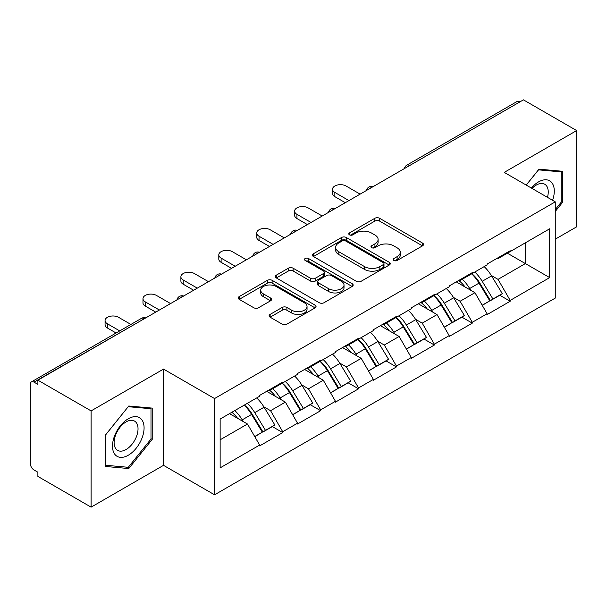 <?xml version="1.0" encoding="UTF-8"?>
<svg xmlns="http://www.w3.org/2000/svg" width="607" height="607" viewBox="0 0 607 607"><rect width="100%" height="100%" fill="white"/><g stroke="black" fill="none" stroke-linecap="round" stroke-linejoin="round"><path stroke-width="0.91" d="M393.852 260.464A2.36 1.366 0 0 0 397.19 260.464L422.533 245.835A3.376 1.95 0 0 0 423.519 244.454A3.376 1.95 0 0 0 422.533 243.081L379.595 218.292A3.376 1.95 0 0 0 374.822 218.292L349.48 232.921A2.36 1.366 0 0 0 348.79 233.885A2.36 1.366 0 0 0 349.48 234.848A2.36 1.366 0 0 0 352.819 234.848L356.104 232.959A10.797 6.229 0 0 1 371.37 232.959L374.944 235.023A10.797 6.229 0 0 1 378.108 239.431A10.797 6.229 0 0 1 374.944 243.839L371.666 245.729A2.36 1.366 0 0 0 370.976 246.692A2.36 1.366 0 0 0 371.666 247.656A2.36 1.366 0 0 0 375.005 247.656L378.282 245.767A10.797 6.229 0 0 1 393.548 245.767L397.13 247.831A10.797 6.229 0 0 1 400.294 252.239A10.797 6.229 0 0 1 397.13 256.647L393.852 258.536A2.36 1.366 0 0 0 393.154 259.5A2.36 1.366 0 0 0 393.852 260.464L393.852 258.536M270.107 314.418A3.376 1.95 0 0 0 269.121 315.792A3.376 1.95 0 0 0 270.107 317.173L282.156 324.13A3.376 1.95 0 0 0 286.921 324.13L315.071 307.878A3.376 1.95 0 0 0 316.057 306.497A3.376 1.95 0 0 0 315.071 305.124L272.133 280.335A3.376 1.95 0 0 0 267.368 280.335L239.219 296.58A3.376 1.95 0 0 0 238.232 297.961A3.376 1.95 0 0 0 239.219 299.334L253.772 307.741A3.376 1.95 0 0 0 258.536 307.741L270.585 300.784A3.376 1.95 0 0 0 271.572 299.403A3.376 1.95 0 0 0 270.585 298.029L263.37 293.864A9.022 5.213 0 0 1 260.729 290.176A9.022 5.213 0 0 1 266.298 285.366A9.022 5.213 0 0 1 276.132 286.496L304.395 302.817A9.022 5.213 0 0 1 307.043 306.497A9.022 5.213 0 0 1 301.467 311.315A9.022 5.213 0 0 1 291.633 310.185L286.921 307.461A3.376 1.95 0 0 0 282.156 307.461L270.107 314.418L270.107 317.173M163.526 369.094L91.103 410.901L37.884 380.172L523.431 99.852L576.65 130.573L504.235 172.388L555.261 201.85L214.559 398.556L163.526 369.094L163.526 465.341L214.559 494.804L214.559 398.556M356.339 281.299A3.376 1.95 0 0 0 361.112 281.299L389.254 265.047A3.376 1.95 0 0 0 390.248 263.666A3.376 1.95 0 0 0 389.254 262.292L346.324 237.504A3.376 1.95 0 0 0 341.551 237.504L313.402 253.756A3.376 1.95 0 0 0 312.415 255.13A3.376 1.95 0 0 0 313.402 256.511L356.339 281.299M306.118 260.98A2.36 1.366 0 0 1 308.515 261.313L308.515 258.506L352.166 283.704A3.376 1.95 0 0 1 353.153 285.085A3.376 1.95 0 0 1 352.166 286.458L324.017 302.711A3.376 1.95 0 0 1 319.244 302.711L276.306 277.923L276.306 275.168A3.376 1.95 0 0 0 275.32 276.542A3.376 1.95 0 0 0 276.306 277.923M276.306 275.168L288.355 268.211A3.376 1.95 0 0 1 293.128 268.211L310.541 278.264A3.376 1.95 0 0 0 315.314 278.264L323.303 273.651A3.376 1.95 0 0 0 324.29 272.277A3.376 1.95 0 0 0 323.303 270.897L305.169 260.433A2.36 1.366 0 0 1 304.479 259.47A2.36 1.366 0 0 1 305.936 258.21A2.36 1.366 0 0 1 308.515 258.506M214.559 494.804L555.261 298.098L555.261 201.85M244.371 405.051A23.028 13.293 -120 0 1 252.254 414.27L262.983 431.987L272.338 426.584L282.725 432.579L282.725 431.736L270.57 410.696L263.84 406.804M282.725 432.579L259.637 445.91L259.637 445.068L220.144 467.868L220.144 419.042L259.637 396.242L259.637 395.4L282.725 382.069L282.725 382.911L297.544 374.352L297.544 373.51L320.633 360.186L320.633 361.021L335.459 352.462L335.459 351.628L358.54 338.296L358.54 339.138L373.366 330.58L373.366 329.738L396.454 316.406L396.454 317.249L411.28 308.69L411.28 307.848L434.362 294.516L434.362 295.359L449.188 286.8L449.188 285.965L472.276 272.634L472.276 273.476L487.102 264.918L487.102 264.075L510.183 250.744L510.183 251.586L549.676 228.786L549.676 277.611L510.183 300.412L498.036 279.364L491.306 275.479M471.836 273.727A23.028 13.293 -120 0 1 479.72 282.945L490.448 300.662L499.804 295.26L510.183 301.254L510.183 300.412M510.183 301.254L487.102 314.585L487.102 313.743L472.276 322.302L460.121 301.254L453.391 297.369M433.922 295.617A23.028 13.293 -120 0 1 441.805 304.835L452.541 322.552L461.897 317.15L472.276 323.144L472.276 322.302M472.276 323.144L449.188 336.475L449.188 335.633L434.362 344.192L422.214 323.144L415.484 319.259M396.014 317.507A23.028 13.293 -120 0 1 403.898 326.718L414.627 344.442L423.982 339.04L434.362 345.034L434.362 344.192M434.362 345.034L411.28 358.358L411.28 357.515L396.454 366.074L384.299 345.026L377.569 341.142M358.1 339.389A23.028 13.293 -120 0 1 365.983 348.608L376.719 366.325L386.075 360.922L396.454 366.916L396.454 366.074M396.454 366.916L373.366 380.248L373.366 379.405L358.54 387.964L346.392 366.916L339.662 363.032M320.192 361.279A23.028 13.293 -120 0 1 328.076 370.498L338.805 388.214L348.16 382.812L358.54 388.806L358.54 387.964M358.54 388.806L335.459 402.138L335.459 401.295L320.633 409.854L308.485 388.806L301.747 384.921M282.285 383.169A23.028 13.293 -120 0 1 290.161 392.38L300.897 410.104L310.253 404.702L320.633 410.696L320.633 409.854M320.633 410.696L297.544 424.02L297.544 423.178L282.725 431.736M269.842 389.504L270.57 389.929L282.725 382.911M270.57 410.696L285.396 402.138L266.685 391.333M297.544 423.178L285.396 402.138M307.749 367.622L308.485 368.039L320.633 361.021M308.485 388.806L323.303 380.248L304.593 369.443M335.459 401.295L323.303 380.248M345.664 345.732L346.392 346.149L358.54 339.138M346.392 366.916L361.218 358.358L342.507 347.553M373.366 379.405L361.218 358.358M383.571 323.842L384.299 324.267L396.454 317.249M384.299 345.026L399.125 336.475L380.414 325.671M411.28 357.515L399.125 336.475M421.486 301.96L422.214 302.377L434.362 295.359M422.214 323.144L437.04 314.585L418.322 303.781M449.188 335.633L437.04 314.585M459.393 280.07L460.121 280.487L472.276 273.476M460.121 301.254L474.947 292.695L456.236 281.891M487.102 313.743L474.947 292.695M519.782 101.953L409.695 165.514M408.147 166.409A5.152 2.974 120 0 1 409.452 165.37A5.152 2.974 60 0 0 406.88 165.112L516.967 101.559A5.152 2.974 60 0 1 519.539 101.809M497.308 258.18L498.036 258.605L510.183 251.586M498.036 279.364L525.374 263.582L525.374 242.815L549.676 228.786M507.391 253.202L549.676 277.611M555.261 239.173L576.65 226.828L576.65 130.573M91.103 410.901L91.103 507.149L37.884 476.427L37.884 472.216L33.992 469.97A5.152 2.974 -120 0 1 30.35 463.657L30.35 384.246A5.152 2.974 -120 0 1 31.42 381.886A5.152 2.974 -120 0 1 33.992 382.137L37.884 384.383L37.884 380.172M91.103 507.149L163.526 465.341M220.144 439.802L247.481 424.02L229.499 413.64M259.637 445.068L247.481 424.02M479.181 283.355L480.387 284.053M441.274 305.245L442.48 305.943M403.367 327.135L404.566 327.826M365.452 349.017L366.658 349.715M327.545 370.907L328.744 371.605M289.63 392.797L290.836 393.488M251.723 414.68L252.922 415.378M555.261 211.456L562.431 202.541L562.431 171.273L538.986 169.178L526.208 185.074M152.22 408.109L128.775 406.015L105.322 435.189L105.322 466.457L128.775 468.551L152.22 439.377L152.22 408.109M394.793 260.798L397.13 259.455A10.797 6.229 0 0 0 400.294 255.046L400.294 252.239M378.108 239.431L378.108 242.239A10.797 6.229 0 0 1 374.944 246.647L372.607 247.99M422.487 245.858L379.595 221.1A3.376 1.95 0 0 0 374.822 221.1L350.421 235.182M389.208 265.069L346.324 240.311A3.376 1.95 0 0 0 341.551 240.311L313.447 256.533M383.29 264.629A2.36 1.366 0 0 0 383.988 263.666A2.36 1.366 0 0 0 383.29 262.702L345.603 240.949A2.36 1.366 0 0 0 342.265 240.949L338.805 242.944A10.797 6.229 0 0 0 335.648 247.353A10.797 6.229 0 0 0 338.805 251.753L364.572 266.632A10.797 6.229 0 0 0 379.838 266.632L383.29 264.629L383.29 267.437A2.36 1.366 0 0 0 383.988 266.473L383.988 263.666M335.648 247.353L335.648 250.152A10.797 6.229 0 0 0 338.805 254.561L338.805 251.753M383.29 267.437L379.838 269.432A10.797 6.229 0 0 1 364.572 269.432L338.805 254.561M276.352 277.945L288.355 271.018L288.355 268.211M324.29 272.277L324.29 275.085A3.376 1.95 0 0 1 323.303 276.458L315.314 281.071A3.376 1.95 0 0 1 310.541 281.071L293.128 271.018A3.376 1.95 0 0 0 288.355 271.018M308.515 261.313L352.121 286.489M328.607 288.697A9.022 5.213 0 0 0 338.44 289.827A9.022 5.213 0 0 0 344.017 285.017A9.022 5.213 0 0 0 341.369 281.329L331.414 275.578A3.376 1.95 0 0 0 326.642 275.578L318.652 280.191A3.376 1.95 0 0 0 317.666 281.572A3.376 1.95 0 0 0 318.652 282.945L328.607 288.697L328.607 291.504A9.022 5.213 0 0 0 338.44 292.635A9.022 5.213 0 0 0 344.017 287.824L344.017 285.017M317.666 281.572L317.666 284.38A3.376 1.95 0 0 0 318.652 285.753L318.652 282.945M328.607 291.504L318.652 285.753M307.043 306.497L307.043 309.304A9.022 5.213 0 0 1 301.467 314.115A9.022 5.213 0 0 1 291.633 312.992L286.921 310.268A3.376 1.95 0 0 0 282.156 310.268L270.153 317.195M260.729 290.176L260.729 292.984A9.022 5.213 0 0 0 263.37 296.671L263.37 293.864M270.54 300.806L263.37 296.671M315.025 307.901L272.133 283.135A3.376 1.95 0 0 0 267.368 283.135L239.264 299.365M561.217 201.843L562.431 202.541M151.006 438.671L152.22 439.377M126.294 467.117L128.775 468.551M334.852 192.449L334.852 196.66A7.906 4.56 180 0 1 332.537 193.428L332.537 189.225A7.906 4.56 0 0 0 334.852 192.449L348.942 200.583M360.126 194.134L346.028 185.992A7.906 4.56 0 0 0 337.416 185.006A7.906 4.56 0 0 0 332.537 189.225M484.174 266.61A28.18 16.268 60 0 1 491.556 275.897L482.201 281.299A28.18 16.268 -120 0 0 474.811 272.012M482.201 281.299L492.93 299.016L502.285 293.613L491.556 275.897M490.448 300.662L492.93 299.016M499.804 295.26L502.285 293.613M458.702 280.472A23.028 13.293 60 0 1 465.053 286.982M462.299 279.235A28.18 16.268 60 0 1 469.681 288.522L470.744 290.267M482.277 305.382L489.773 300.837L479.037 283.12A28.18 16.268 -120 0 0 471.654 273.833M489.773 300.837L482.178 305.222M334.852 196.66L345.3 202.692M296.937 214.339L296.937 218.543A7.906 4.56 180 0 1 294.623 215.318L294.623 211.107A7.906 4.56 0 0 0 296.937 214.339L311.034 222.473M322.211 216.024L308.121 207.882A7.906 4.56 0 0 0 299.501 206.896A7.906 4.56 0 0 0 294.623 211.107M446.259 288.492A28.18 16.268 60 0 1 453.641 297.779L444.286 303.181A28.18 16.268 -120 0 0 436.903 293.894M444.286 303.181L455.022 320.906L464.378 315.503L453.641 297.779M452.541 322.552L455.022 320.906M461.897 317.15L464.378 315.503M420.788 302.354A23.028 13.293 60 0 1 427.146 308.872M424.392 301.125A28.18 16.268 60 0 1 431.774 310.412L432.829 312.157M444.362 327.272L451.858 322.727L441.13 305.01A28.18 16.268 -120 0 0 433.747 295.723M451.858 322.727L444.271 327.112M296.937 218.543L307.385 224.582M259.03 236.222L259.03 240.433A7.906 4.56 180 0 1 256.715 237.208L256.715 232.997A7.906 4.56 0 0 0 259.03 236.222L273.12 244.363M284.304 237.906L270.206 229.772A7.906 4.56 0 0 0 261.594 228.778A7.906 4.56 0 0 0 256.715 232.997M408.352 310.382A28.18 16.268 60 0 1 415.734 319.669L406.379 325.071A28.18 16.268 -120 0 0 398.996 315.784M406.379 325.071L417.108 342.788L426.463 337.386L415.734 319.669M414.627 344.442L417.108 342.788M423.982 339.04L426.463 337.386M382.88 324.244A23.028 13.293 60 0 1 389.231 330.762M386.477 323.007A28.18 16.268 60 0 1 393.86 332.295L394.922 334.047M406.455 349.162L413.951 344.617L403.223 326.892A28.18 16.268 -120 0 0 395.832 317.605M413.951 344.617L406.356 348.995M259.03 240.433L269.478 246.465M221.115 258.112L221.115 262.323A7.906 4.56 180 0 1 218.801 259.09L218.801 254.887A7.906 4.56 0 0 0 221.115 258.112L235.213 266.245M246.389 259.796L232.299 251.655A7.906 4.56 0 0 0 223.68 250.668A7.906 4.56 0 0 0 218.801 254.887M370.437 332.272A28.18 16.268 60 0 1 377.827 341.559L368.464 346.961A28.18 16.268 -120 0 0 361.082 337.674M368.464 346.961L379.2 364.678L388.556 359.276L377.827 341.559M376.719 366.325L379.2 364.678M386.075 360.922L388.556 359.276M344.973 346.134A23.028 13.293 60 0 1 351.324 352.644M348.57 344.897A28.18 16.268 60 0 1 355.952 354.185L357.007 355.93M368.54 371.044L376.037 366.499L365.308 348.782A28.18 16.268 -120 0 0 357.925 339.495M376.037 366.499L368.449 370.885M221.115 262.323L231.563 268.355M183.208 280.002L183.208 284.205A7.906 4.56 180 0 1 180.894 280.98L180.894 276.769A7.906 4.56 0 0 0 183.208 280.002L197.298 288.135M208.482 281.686L194.384 273.545A7.906 4.56 0 0 0 185.772 272.558A7.906 4.56 0 0 0 180.894 276.769M332.53 354.154A28.18 16.268 60 0 1 339.912 363.441L330.557 368.844A28.18 16.268 -120 0 0 323.174 359.556M330.557 368.844L341.286 386.568L350.649 381.166L339.912 363.441M338.805 388.214L341.286 386.568M348.16 382.812L350.649 381.166M307.059 368.017A23.028 13.293 60 0 1 313.409 374.534M310.655 366.787A28.18 16.268 60 0 1 318.045 376.074L319.1 377.82M330.633 392.934L338.129 388.389L327.401 370.672A28.18 16.268 -120 0 0 320.01 361.385M338.129 388.389L330.534 392.775M183.208 284.205L193.656 290.245M145.293 301.884L145.293 306.095A7.906 4.56 180 0 1 142.979 302.87L142.979 298.659A7.906 4.56 0 0 0 145.293 301.884L159.391 310.025M170.567 303.568L156.477 295.434A7.906 4.56 0 0 0 147.858 294.441A7.906 4.56 0 0 0 142.979 298.659M294.615 376.044A28.18 16.268 60 0 1 302.005 385.331L292.65 390.733A28.18 16.268 -120 0 0 285.26 381.446M292.65 390.733L303.379 408.45L312.734 403.048L302.005 385.331M300.897 410.104L303.379 408.45M310.253 404.702L312.734 403.048M269.151 389.906A23.028 13.293 60 0 1 275.502 396.424M272.748 388.67A28.18 16.268 60 0 1 280.13 397.957L281.193 399.709M292.718 414.824L300.222 410.279L289.486 392.554A28.18 16.268 -120 0 0 282.103 383.267M300.222 410.279L292.627 414.657M145.293 306.095L155.749 312.127M552.582 200.295A22.338 12.899 120 0 0 552.173 183.147A22.338 12.899 120 0 0 531.337 188.033M547.461 197.343A16.913 9.765 120 0 0 546.641 186A16.913 9.765 120 0 0 544.737 184.24A16.913 9.765 120 0 0 532.028 188.436M538.447 169.846L561.217 171.902L561.217 202.199L555.261 209.605M559.715 171.03L561.217 171.902M526.254 185.097L538.5 169.869M114.609 454.021A22.338 12.899 120 0 0 136.18 448.239A22.338 12.899 120 0 0 141.962 419.983A22.338 12.899 120 0 0 120.391 425.765A22.338 12.899 120 0 0 114.609 454.021M115.717 448.603A16.913 9.765 120 0 0 117.614 450.371A16.913 9.765 120 0 0 133.35 442.473A16.913 9.765 120 0 0 136.431 422.836A16.913 9.765 120 0 0 134.526 421.076A16.913 9.765 120 0 0 118.79 428.967A16.913 9.765 120 0 0 115.717 448.603M128.282 406.705L151.006 408.731L151.006 439.028L128.282 467.299L105.565 465.266L105.565 434.969L128.236 406.675M149.504 407.866L151.006 408.731M107.386 323.774L107.386 327.985A7.906 4.56 180 0 1 105.072 324.753L105.072 320.549A7.906 4.56 0 0 0 107.386 323.774L119.731 330.898M130.907 324.442L118.562 317.317A7.906 4.56 0 0 0 109.95 316.33A7.906 4.56 0 0 0 105.072 320.549M256.708 397.934A28.18 16.268 60 0 1 264.091 407.221L254.735 412.623A28.18 16.268 -120 0 0 247.353 403.336M254.735 412.623L265.471 430.34L274.827 424.938L264.091 407.221M262.983 431.987L265.471 430.34M272.338 426.584L274.827 424.938M231.859 412.282A23.028 13.293 60 0 1 237.587 418.306M234.833 410.56A28.18 16.268 60 0 1 242.223 419.847L243.278 421.592M254.811 436.706L262.307 432.161L251.579 414.444A28.18 16.268 -120 0 0 244.189 405.157M262.307 432.161L254.72 436.547M107.386 327.985L116.081 333M144.322 318.721L33.992 382.137M145.392 318.106A5.152 2.974 -60 0 0 144.079 318.584A5.152 2.974 -120 0 0 141.507 318.326L31.42 381.886M370.24 188.291A5.152 2.974 120 0 1 371.545 187.26A5.152 2.974 -60 0 1 372.85 186.781M332.325 210.181A5.152 2.974 120 0 1 333.638 209.142A5.152 2.974 -60 0 1 334.943 208.671M294.418 232.071A5.152 2.974 120 0 1 295.723 231.032A5.152 2.974 -60 0 1 297.035 230.554M256.503 253.954A5.152 2.974 120 0 1 257.816 252.922A5.152 2.974 -60 0 1 259.121 252.444M218.596 275.844A5.152 2.974 120 0 1 219.901 274.804A5.152 2.974 -60 0 1 221.214 274.334M180.681 297.733A5.152 2.974 120 0 1 181.994 296.694A5.152 2.974 -60 0 1 183.299 296.216M397.13 259.455L397.13 256.647M371.666 247.656L371.666 245.729M374.944 246.647L374.944 243.839M349.48 234.848L349.48 232.921M374.822 221.1L374.822 218.292M379.595 221.1L379.595 218.292M422.533 245.835L422.533 243.081M313.402 256.511L313.402 253.756M341.551 240.311L341.551 237.504M346.324 240.311L346.324 237.504M389.254 265.047L389.254 262.292M364.572 269.432L364.572 266.632M379.838 269.432L379.838 266.632M293.128 271.018L293.128 268.211M310.541 281.071L310.541 278.264M315.314 281.071L315.314 278.264M323.303 276.458L323.303 273.651M352.166 286.458L352.166 283.704M282.156 310.268L282.156 307.461M286.921 310.268L286.921 307.461M291.633 312.992L291.633 310.185M270.585 300.784L270.585 298.029M239.219 299.334L239.219 296.58M267.368 283.135L267.368 280.335M272.133 283.135L272.133 280.335M315.071 307.878L315.071 305.124M479.037 283.12L469.681 288.522M441.13 305.01L431.774 310.412M403.223 326.892L393.86 332.295M365.308 348.782L355.952 354.185M327.401 370.672L318.045 376.074M289.486 392.554L280.13 397.957M251.579 414.444L242.223 419.847M406.88 165.112A5.152 5.152 0 0 0 404.399 168.571M373.199 186.584A5.152 5.152 0 0 0 366.491 190.454M335.284 208.474A5.152 5.152 0 0 0 328.577 212.344M297.377 230.357A5.152 5.152 0 0 0 290.67 234.234M259.47 252.246A5.152 5.152 0 0 0 252.755 256.116M221.555 274.136A5.152 5.152 0 0 0 214.848 278.006M183.648 296.019A5.152 5.152 0 0 0 176.94 299.896M145.733 317.909A5.152 5.152 0 0 0 141.507 318.326"/></g></svg>

